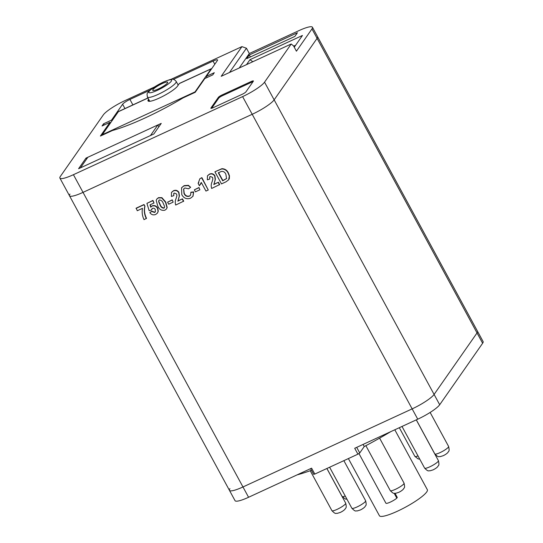 <?xml version="1.0" encoding="UTF-8"?>
<svg xmlns="http://www.w3.org/2000/svg" width="543" height="543" viewBox="0 0 543 543"><rect width="100%" height="100%" fill="white"/><g stroke="black" fill="none" stroke-linecap="round" stroke-linejoin="round"><path stroke-width="0.81" d="M157.857 124.944L87.851 157.26L80.445 167.862L150.452 135.553L157.857 124.944L158.861 126.797M136.191 208.145L144.031 204.528L144.954 206.238C144.017 210.338 144.54 214.37 146.522 218.327L144.031 219.65C142.266 215.958 141.757 212.184 142.497 208.329L137.27 210.738L136.191 208.145M150.262 204.745L150.913 206.958L152.149 205.831C154.538 205.098 156.398 205.878 157.721 208.166L158.278 211.146L157.545 212.931M149.834 212.646L151.687 211.458L154.531 212.476L155.325 211.838L155.264 209.544C154.633 208.349 153.717 207.955 152.508 208.363L151.341 210.073L149.169 210.711L146.915 203.374L152.759 200.679L154.022 203.007L150.031 204.854L150.73 207.229L151.965 206.096C154.355 205.363 156.208 206.143 157.538 208.431L158.094 211.41L157.456 213.066L155.726 214.451C153.384 215.367 151.422 214.77 149.834 212.646L151.877 211.193L154.714 212.211L155.413 211.695M151.85 208.872L151.341 210.073M146.915 203.374L152.943 200.415L154.022 203.007M156.818 199.05L158.468 197.672L161.882 197.652L165.717 201.996L167.19 207.44L166.579 208.831M229.913 488.673A20.451 3.692 -28.5 0 0 229.445 490.356L235.038 500.666A20.451 3.692 -28.5 0 0 248.572 497.273L242.972 486.962L412.151 408.879A20.451 3.692 -28.5 0 0 434.095 394.435L477.039 332.94A20.451 3.692 -28.5 0 0 477.507 331.257A20.451 3.692 -28.5 0 1 477.039 332.94L434.095 394.435A20.451 3.692 -28.5 0 1 412.151 408.879L242.972 486.962A20.451 3.692 -28.5 0 1 229.445 490.356A20.451 3.692 -28.5 0 0 242.972 486.962L83.025 192.371L252.203 114.288A20.451 3.692 -28.5 0 0 274.147 99.851L317.085 38.349A20.451 3.692 -28.5 0 0 317.553 36.666L483.1 341.567A20.451 3.692 -28.5 0 1 482.632 343.251L317.085 38.349A20.451 3.692 -28.5 0 0 317.553 36.666L312.435 27.238A20.451 3.692 -28.5 0 0 298.908 30.639L249.318 53.526L246.441 48.218L229.506 72.477M214.913 171.798L221.7 168.954C224.727 169.009 226.906 170.475 228.25 173.36L229.282 176.102L228.684 179.794L226.01 181.817L221.483 183.907L214.913 171.798L221.883 168.69C224.911 168.744 227.096 170.21 228.433 173.095L229.465 175.837L229.35 178.566L228.773 179.658M207.535 175.722L209.422 174.154C211.641 173.176 213.46 173.712 214.885 175.749L215.374 179.326L213.949 184.294L218.408 182.238L219.671 184.566L211.648 188.448C210.956 186.154 211.105 183.941 212.096 181.803L212.87 179L212.564 177.391L210.284 176.461L209.659 176.95L209.795 179.014L209.761 176.828M198.154 183.419L199.844 178.756L201.881 177.636L208.268 190.009L205.96 191.068L201.283 182.455L199.417 185.747L198.154 183.419L198.813 182.611M201.351 182.577L200.258 184.701M198.976 187.511L199.892 189.799L195.432 191.855L194.34 189.84L198.976 187.511L199.892 189.799M183.704 188.883L184.186 193.186C185.319 195.684 187.097 196.607 189.527 195.955L190.573 195.161M190.763 192.46L193.491 192.168L192.921 196.301L190.532 198.195C186.785 199.485 183.873 198.317 181.79 194.693L181.552 187.81L183.955 185.896L188.211 185.591L190.641 187.274L188.584 188.801L184.891 187.987L183.609 189.012L184.002 193.451C185.136 195.948 186.914 196.871 189.337 196.22L190.478 195.297L190.946 192.195L193.675 191.903L193.009 196.172M181.647 187.681L184.138 185.631L188.394 185.319L190.641 187.274M171.574 192.317L173.461 190.756C175.681 189.772 177.5 190.308 178.925 192.351L179.414 195.921L177.995 200.89L182.448 198.833L183.71 201.161L175.688 205.044C174.995 202.749 175.145 200.537 176.136 198.399L176.909 195.602L176.604 193.987L174.323 193.057L173.699 193.552L173.835 195.609L173.801 193.423M172.24 199.858L173.149 202.139L168.697 204.195L167.597 202.179L172.24 199.858L173.149 202.139M69.959 194.082A20.451 3.692 -28.5 0 0 69.49 195.765A20.451 3.692 -28.5 0 0 83.025 192.371L252.203 114.288A20.451 3.692 -28.5 0 0 274.147 99.851L317.085 38.349L311.967 28.922A20.451 3.692 -28.5 0 0 312.435 27.238M218.313 172.755L222.691 180.826L226.574 178.586L225.881 174.31C225.053 172.274 223.628 171.296 221.598 171.384L218.313 172.755M218.571 172.633L222.874 180.561L226.662 178.45M209.795 179.014L207.365 179.848L207.44 175.851L209.231 174.418C211.451 173.441 213.277 173.977 214.702 176.013L215.184 179.59L213.949 184.294M213.766 184.559L218.408 182.238M218.218 182.502L219.487 184.83M199.844 178.756L201.881 177.636M201.697 177.9L208.268 190.009M194.34 189.84L198.792 187.783M173.835 195.609L171.405 196.451L171.479 192.446L173.271 191.021C175.491 190.036 177.317 190.573 178.742 192.616L179.224 196.186L177.995 200.89M177.805 201.154L182.448 198.833M182.258 199.098L183.527 201.426M167.597 202.179L172.056 200.123M156.214 200.428L156.723 199.186L158.278 197.937L161.699 197.917L165.534 202.267L167.006 207.711L166.491 208.96L164.936 210.195C161.556 210.874 159.14 209.428 157.68 205.858L156.214 200.428M159.377 199.953L158.807 200.428L158.665 201.772L160.002 204.82C160.701 206.931 161.984 208.05 163.843 208.179L164.414 207.718L164.556 206.367L163.226 203.326C162.52 201.215 161.237 200.089 159.377 199.953M158.909 200.299L158.848 201.507L160.185 204.555C160.891 206.666 162.167 207.786 164.027 207.915L164.495 207.575M136.008 208.41L143.841 204.792L144.954 206.238M144.771 206.503C143.834 210.603 144.357 214.634 146.338 218.591M150.085 90.131L129.926 99.437A6.815 1.229 -28.5 0 0 122.609 104.249L111.525 120.125L103.557 123.804L102.03 125.99L109.998 122.311L100.401 136.062L112.428 130.51A77.629 14.009 -28.5 0 0 145.212 117.892A77.629 14.009 -28.5 0 0 183.174 97.855L195.202 92.303L204.799 78.559L212.768 74.88L214.302 72.687L206.326 76.373L217.41 60.497A6.815 1.229 -28.5 0 0 217.567 59.934A6.815 1.229 -28.5 0 0 213.06 61.067L173.312 79.414M154.103 87.151L125.25 100.469A20.451 3.692 -28.5 0 0 103.306 114.912L60.368 176.407A20.451 3.692 -28.5 0 0 59.9 178.09A20.451 3.692 -28.5 0 0 73.427 174.697L242.606 96.613A20.451 3.692 -28.5 0 0 264.55 82.169L291.204 44.003L221.198 76.312L241.927 46.623L170.78 79.454M59.9 178.09L69.49 195.765A20.451 3.692 -28.5 0 0 83.025 192.371L73.427 174.697M311.967 28.922L296.424 51.191L293.546 45.883L291.204 44.003M241.927 46.623L246.441 48.218M221.999 94.984A3.407 0.618 -28.5 0 0 218.34 97.394L210.935 107.996A3.407 0.618 -28.5 0 0 210.86 108.274A3.407 0.618 -28.5 0 0 213.114 107.711L242.28 94.244A3.407 0.618 -28.5 0 0 245.938 91.842L253.343 81.24A3.407 0.618 -28.5 0 0 253.418 80.955A3.407 0.618 -28.5 0 0 251.165 81.525L221.999 94.984L222.399 95.724A3.407 0.618 -28.5 0 0 218.741 98.127L211.661 108.267M85.991 158.115L78.586 168.717L153.839 133.985L161.244 123.383L85.991 158.115L86.541 159.133M249.298 54.972L246.732 58.644L294.863 36.429L297.428 32.756L249.298 54.972L250.377 56.961M246.508 64.624L249.95 59.703L302.458 35.465L294.258 47.207M249.318 53.526L239.219 67.99M110.405 123.064L109.998 122.311M104.202 124.992L103.557 123.804M111.933 120.879L111.525 120.125M206.971 77.554L206.326 76.373M147.981 98.039L118.326 111.722L102.281 134.705L102.491 135.092M118.326 111.722A5.111 1.704 -114.8 0 1 118.584 111.498L147.934 97.95M102.281 134.705L195.039 91.896L195.236 92.256M211.722 68.642A5.111 1.704 65.2 0 0 211.342 68.689A5.111 1.704 65.2 0 0 211.084 68.913L179.292 83.581L177.439 86.235A17.057 3.075 151.5 0 1 161.57 96.973A17.057 3.075 151.5 0 1 148.015 100.896A17.057 3.075 151.5 0 1 148.273 99.695L149.162 101.331M195.039 91.896L211.084 68.913M179.292 83.581A5.111 1.704 -114.8 0 1 179.55 83.364L211.342 68.689M148.273 99.695L148.612 99.206M253.018 81.701A3.407 0.618 -28.5 0 0 251.565 82.258L222.399 95.724M295.65 45.212L293.675 46.128M252.814 61.719L249.95 59.703M162.072 83.642A8.518 1.541 -28.5 0 0 152.732 90.355A8.518 1.541 -28.5 0 0 158.366 88.943A8.518 1.541 -28.5 0 0 167.706 82.224A8.518 1.541 -28.5 0 0 162.072 83.642M395.053 493.363L397.286 497.483L396.818 498.155A6.74 1.215 151.5 0 1 390.376 502.085A6.74 1.215 151.5 0 1 385.917 503.205A6.74 1.215 151.5 0 1 385.91 503.185L358.977 453.588L385.917 503.205M394.802 429.778L427.341 489.711A27.265 4.921 151.5 0 1 397.456 511.201A27.265 4.921 151.5 0 1 379.414 515.728L348.382 458.57M311.472 470.299A100.55 18.15 151.5 0 1 297.075 474.887M390.831 431.61A100.55 18.15 151.5 0 1 364.238 446.536L359.744 452.971L357.918 454.172L314.804 474.066L313.678 474.351L310.582 468.65M248.572 497.273L311.607 468.175L314.804 474.066M357.918 454.172L354.715 448.28L417.75 419.189A20.451 3.692 -28.5 0 0 439.694 404.745L482.632 343.251M364.238 446.536L363.084 444.418M396.818 498.155L394.191 493.309M242.606 96.613L417.75 419.189M264.55 82.169L439.694 404.745M124.951 108.559L122.609 104.249M132.892 104.894L129.926 99.437M214.784 64.25L213.06 61.067M218.741 98.127L218.34 97.394M251.565 82.258L251.165 81.525M211.132 108.362L210.935 107.996M147.438 97.041C146.8 92.934 146.583 93.837 150.289 89.955L163.205 82.115C171.486 79.04 172.966 77.764 176.197 81.43A16.358 2.953 151.5 0 1 158.264 94.326A16.358 2.953 151.5 0 1 147.438 97.041L149.753 101.303M157.402 90.321A12.951 2.335 -28.5 0 0 171.303 81.178A12.951 2.335 -28.5 0 0 163.029 82.264A12.951 2.335 -28.5 0 0 149.135 91.407A12.951 2.335 -28.5 0 0 157.402 90.321M357.056 506.945A7.84 1.412 -28.5 0 0 365.649 500.761C366.905 506.443 365.507 505.16 365.032 506.687C364.102 507.793 362.527 508.9 360.308 509.992L357.172 510.956C355.617 510.522 355.93 512.382 351.871 508.241A7.84 1.412 -28.5 0 0 357.056 506.945M395.46 489.318A7.84 1.412 -28.5 0 0 404.053 483.141C405.309 488.815 403.911 487.539 403.435 489.06C402.506 490.173 400.931 491.279 398.711 492.372L395.575 493.336C394.021 492.901 394.333 494.754 390.274 490.621A7.84 1.412 -28.5 0 0 395.46 489.318M429.818 466.824A7.84 1.412 -28.5 0 0 438.411 460.647C439.667 466.322 438.269 465.039 437.801 466.566C436.871 467.679 435.296 468.785 433.07 469.878L429.934 470.835C428.379 470.408 428.692 472.261 424.633 468.127A7.84 1.412 -28.5 0 0 429.818 466.824M440.013 452.638A7.84 1.412 -28.5 0 0 448.606 446.455C449.862 452.136 448.464 450.853 447.989 452.38C447.059 453.486 445.484 454.593 443.264 455.686L440.129 456.649C438.574 456.215 438.887 458.068 434.828 453.934A7.84 1.412 -28.5 0 0 440.013 452.638M337.108 509.368A7.84 1.412 -28.5 0 0 345.701 503.185C346.957 508.866 345.558 507.583 345.083 509.11C344.153 510.223 342.579 511.323 340.359 512.416L337.223 513.379C335.669 512.945 335.981 514.805 331.922 510.671A7.84 1.412 -28.5 0 0 337.108 509.368M359.744 452.971L356.703 447.364M419.732 459.1L418.151 458.923L414.879 456.364A7.84 1.412 -28.5 0 0 418.008 455.923M346.97 499.221L345.389 499.037L342.11 496.478A7.84 1.412 -28.5 0 0 345.246 496.037M69.49 195.765L229.445 490.356M176.197 81.43L178.206 85.142M365.649 500.761L343.868 460.654M345.701 503.185L326.866 468.5M448.606 446.455L430.137 412.449M438.411 460.647L416.271 419.868M404.053 483.141L379.618 438.14M390.274 490.621L365.867 445.674M424.633 468.127L402.01 426.452M434.828 453.934L416.318 419.848M414.879 456.364L399.315 427.694M342.11 496.478L326.913 468.48M331.922 510.671L310.243 470.733M351.871 508.241L329.608 467.238"/></g></svg>
